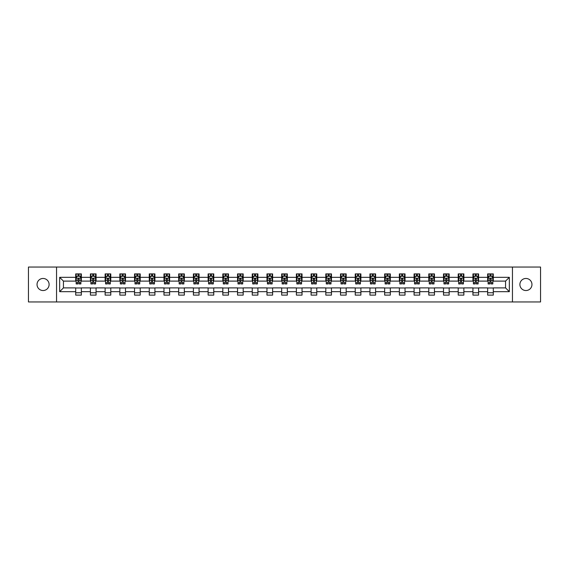 <?xml version="1.0" encoding="UTF-8"?>
<svg xmlns="http://www.w3.org/2000/svg" width="569" height="569" viewBox="0 0 569 569"><rect width="100%" height="100%" fill="white"/><g stroke="black" fill="none" stroke-linecap="round" stroke-linejoin="round"><path stroke-width="0.85" d="M525.934 278.461A6.039 6.039 0 0 0 519.895 284.5A6.039 6.039 0 0 0 525.934 290.539A6.039 6.039 0 0 0 531.965 284.5A6.039 6.039 0 0 0 525.934 278.461M43.066 278.461A6.039 6.039 0 0 0 37.035 284.5A6.039 6.039 0 0 0 43.066 290.539A6.039 6.039 0 0 0 49.105 284.5A6.039 6.039 0 0 0 43.066 278.461M512.449 301.947L540.55 301.947L540.55 267.053L512.449 267.053L512.449 301.947L56.551 301.947L56.551 267.053L28.45 267.053L28.45 301.947L56.551 301.947M512.449 267.053L56.551 267.053M493.302 277.331L493.302 273.888L487.64 273.888L487.64 277.331L478.586 277.331L478.586 273.888L472.931 273.888L472.931 277.331L463.877 277.331L463.877 273.888L458.216 273.888L458.216 277.331L449.161 277.331L449.161 273.888L443.507 273.888L443.507 277.331L434.453 277.331L434.453 273.888L428.791 273.888L428.791 277.331L419.737 277.331L419.737 273.888L414.083 273.888L414.083 277.331L405.028 277.331L405.028 273.888L399.367 273.888L399.367 277.331L390.313 277.331L390.313 273.888L384.658 273.888L384.658 277.331L375.604 277.331L375.604 273.888L369.942 273.888L369.942 277.331L360.888 277.331L360.888 273.888L355.234 273.888L355.234 277.331L346.18 277.331L346.18 273.888L340.518 273.888L340.518 277.331L331.464 277.331L331.464 273.888L325.809 273.888L325.809 277.331L316.755 277.331L316.755 273.888L311.094 273.888L311.094 277.331L302.039 277.331L302.039 273.888L296.385 273.888L296.385 277.331L287.331 277.331L287.331 273.888L281.669 273.888L281.669 277.331L272.615 277.331L272.615 273.888L266.961 273.888L266.961 277.331L257.906 277.331L257.906 273.888L252.245 273.888L252.245 277.331L243.191 277.331L243.191 273.888L237.536 273.888L237.536 277.331L228.482 277.331L228.482 273.888L222.82 273.888L222.82 277.331L213.766 277.331L213.766 273.888L208.112 273.888L208.112 277.331L199.058 277.331L199.058 273.888L193.396 273.888L193.396 277.331L184.342 277.331L184.342 273.888L178.687 273.888L178.687 277.331L169.633 277.331L169.633 273.888L163.972 273.888L163.972 277.331L154.917 277.331L154.917 273.888L149.263 273.888L149.263 277.331L140.209 277.331L140.209 273.888L134.547 273.888L134.547 277.331L125.493 277.331L125.493 273.888L119.839 273.888L119.839 277.331L110.784 277.331L110.784 273.888L105.123 273.888L105.123 277.331L96.069 277.331L96.069 273.888L90.414 273.888L90.414 277.331L81.36 277.331L81.36 273.888L75.698 273.888L75.698 277.331L59.667 277.331L59.667 291.669L63.436 287.893L75.698 287.893L75.698 295.112L81.36 295.112L81.36 287.893L90.414 287.893L90.414 295.112L96.069 295.112L96.069 287.893L105.123 287.893L105.123 295.112L110.784 295.112L110.784 287.893L119.839 287.893L119.839 295.112L125.493 295.112L125.493 287.893L134.547 287.893L134.547 295.112L140.209 295.112L140.209 287.893L149.263 287.893L149.263 295.112L154.917 295.112L154.917 287.893L163.972 287.893L163.972 295.112L169.633 295.112L169.633 287.893L178.687 287.893L178.687 295.112L184.342 295.112L184.342 287.893L193.396 287.893L193.396 295.112L199.058 295.112L199.058 287.893L208.112 287.893L208.112 295.112L213.766 295.112L213.766 287.893L222.82 287.893L222.82 295.112L228.482 295.112L228.482 287.893L237.536 287.893L237.536 295.112L243.191 295.112L243.191 287.893L252.245 287.893L252.245 295.112L257.906 295.112L257.906 287.893L266.961 287.893L266.961 295.112L272.615 295.112L272.615 287.893L281.669 287.893L281.669 295.112L287.331 295.112L287.331 287.893L296.385 287.893L296.385 295.112L302.039 295.112L302.039 287.893L311.094 287.893L311.094 295.112L316.755 295.112L316.755 287.893L325.809 287.893L325.809 295.112L331.464 295.112L331.464 287.893L340.518 287.893L340.518 295.112L346.18 295.112L346.18 287.893L355.234 287.893L355.234 295.112L360.888 295.112L360.888 287.893L369.942 287.893L369.942 295.112L375.604 295.112L375.604 287.893L384.658 287.893L384.658 295.112L390.313 295.112L390.313 287.893L399.367 287.893L399.367 295.112L405.028 295.112L405.028 287.893L414.083 287.893L414.083 295.112L419.737 295.112L419.737 287.893L428.791 287.893L428.791 295.112L434.453 295.112L434.453 287.893L443.507 287.893L443.507 295.112L449.161 295.112L449.161 287.893L458.216 287.893L458.216 295.112L463.877 295.112L463.877 287.893L472.931 287.893L472.931 295.112L478.586 295.112L478.586 287.893L487.64 287.893L487.64 295.112L493.302 295.112L493.302 287.893L505.564 287.893L505.564 281.107L493.302 281.107L493.302 277.331L509.333 277.331L509.333 291.669L493.302 291.669M487.64 291.669L478.586 291.669M472.931 291.669L463.877 291.669M458.216 291.669L449.161 291.669M443.507 291.669L434.453 291.669M428.791 291.669L419.737 291.669M414.083 291.669L405.028 291.669M399.367 291.669L390.313 291.669M384.658 291.669L375.604 291.669M369.942 291.669L360.888 291.669M355.234 291.669L346.18 291.669M340.518 291.669L331.464 291.669M325.809 291.669L316.755 291.669M311.094 291.669L302.039 291.669M296.385 291.669L287.331 291.669M281.669 291.669L272.615 291.669M266.961 291.669L257.906 291.669M252.245 291.669L243.191 291.669M237.536 291.669L228.482 291.669M222.82 291.669L213.766 291.669M208.112 291.669L199.058 291.669M193.396 291.669L184.342 291.669M178.687 291.669L169.633 291.669M163.972 291.669L154.917 291.669M149.263 291.669L140.209 291.669M134.547 291.669L125.493 291.669M119.839 291.669L110.784 291.669M105.123 291.669L96.069 291.669M90.414 291.669L81.36 291.669M75.698 291.669L59.667 291.669M487.64 277.331L487.64 281.107L478.586 281.107L478.586 277.331M472.931 277.331L472.931 281.107L463.877 281.107L463.877 277.331M458.216 277.331L458.216 281.107L449.161 281.107L449.161 277.331M443.507 277.331L443.507 281.107L434.453 281.107L434.453 277.331M428.791 277.331L428.791 281.107L419.737 281.107L419.737 277.331M414.083 277.331L414.083 281.107L405.028 281.107L405.028 277.331M399.367 277.331L399.367 281.107L390.313 281.107L390.313 277.331M384.658 277.331L384.658 281.107L375.604 281.107L375.604 277.331M369.942 277.331L369.942 281.107L360.888 281.107L360.888 277.331M355.234 277.331L355.234 281.107L346.18 281.107L346.18 277.331M340.518 277.331L340.518 281.107L331.464 281.107L331.464 277.331M325.809 277.331L325.809 281.107L316.755 281.107L316.755 277.331M311.094 277.331L311.094 281.107L302.039 281.107L302.039 277.331M296.385 277.331L296.385 281.107L287.331 281.107L287.331 277.331M281.669 277.331L281.669 281.107L272.615 281.107L272.615 277.331M266.961 277.331L266.961 281.107L257.906 281.107L257.906 277.331M252.245 277.331L252.245 281.107L243.191 281.107L243.191 277.331M237.536 277.331L237.536 281.107L228.482 281.107L228.482 277.331M222.82 277.331L222.82 281.107L213.766 281.107L213.766 277.331M208.112 277.331L208.112 281.107L199.058 281.107L199.058 277.331M193.396 277.331L193.396 281.107L184.342 281.107L184.342 277.331M178.687 277.331L178.687 281.107L169.633 281.107L169.633 277.331M163.972 277.331L163.972 281.107L154.917 281.107L154.917 277.331M149.263 277.331L149.263 281.107L140.209 281.107L140.209 277.331M134.547 277.331L134.547 281.107L125.493 281.107L125.493 277.331M119.839 277.331L119.839 281.107L110.784 281.107L110.784 277.331M105.123 277.331L105.123 281.107L96.069 281.107L96.069 277.331M90.414 277.331L90.414 281.107L81.36 281.107L81.36 277.331M75.698 277.331L75.698 281.107L63.436 281.107L59.667 277.331M63.436 281.107L63.436 287.893M509.333 291.669L505.564 287.893M505.564 281.107L509.333 277.331M75.698 276.25L76.168 276.25M77.96 276.25L79.091 276.25M80.883 276.25L81.36 276.25M75.698 281.008L76.168 281.008M77.96 281.008L79.091 281.008M80.883 281.008L81.36 281.008M75.698 287.992L81.36 287.992M75.698 292.751L81.36 292.751M90.414 287.992L96.069 287.992M90.414 292.751L96.069 292.751M90.414 276.25L90.884 276.25M92.676 276.25L93.807 276.25M95.599 276.25L96.069 276.25M90.414 281.008L90.884 281.008M92.676 281.008L93.807 281.008M95.599 281.008L96.069 281.008M105.123 287.992L110.784 287.992M105.123 292.751L110.784 292.751M105.123 276.25L105.592 276.25M107.385 276.25L108.515 276.25M110.308 276.25L110.784 276.25M105.123 281.008L105.592 281.008M107.385 281.008L108.515 281.008M110.308 281.008L110.784 281.008M119.839 287.992L125.493 287.992M119.839 292.751L125.493 292.751M119.839 276.25L120.308 276.25M122.1 276.25L123.231 276.25M125.024 276.25L125.493 276.25M119.839 281.008L120.308 281.008M122.1 281.008L123.231 281.008M125.024 281.008L125.493 281.008M134.547 287.992L140.209 287.992M134.547 292.751L140.209 292.751M134.547 276.25L135.017 276.25M136.809 276.25L137.94 276.25M139.732 276.25L140.209 276.25M134.547 281.008L135.017 281.008M136.809 281.008L137.94 281.008M139.732 281.008L140.209 281.008M149.263 287.992L154.917 287.992M149.263 292.751L154.917 292.751M149.263 276.25L149.732 276.25M151.525 276.25L152.656 276.25M154.448 276.25L154.917 276.25M149.263 281.008L149.732 281.008M151.525 281.008L152.656 281.008M154.448 281.008L154.917 281.008M163.972 287.992L169.633 287.992M163.972 292.751L169.633 292.751M163.972 276.25L164.441 276.25M166.233 276.25L167.364 276.25M169.157 276.25L169.633 276.25M163.972 281.008L164.441 281.008M166.233 281.008L167.364 281.008M169.157 281.008L169.633 281.008M178.687 287.992L184.342 287.992M178.687 292.751L184.342 292.751M178.687 276.25L179.157 276.25M180.949 276.25L182.08 276.25M183.872 276.25L184.342 276.25M178.687 281.008L179.157 281.008M180.949 281.008L182.08 281.008M183.872 281.008L184.342 281.008M193.396 287.992L199.058 287.992M193.396 292.751L199.058 292.751M193.396 276.25L193.865 276.25M195.658 276.25L196.796 276.25M198.581 276.25L199.058 276.25M193.396 281.008L193.865 281.008M195.658 281.008L196.796 281.008M198.581 281.008L199.058 281.008M208.112 287.992L213.766 287.992M208.112 292.751L213.766 292.751M208.112 276.25L208.581 276.25M210.374 276.25L211.504 276.25M213.297 276.25L213.766 276.25M208.112 281.008L208.581 281.008M210.374 281.008L211.504 281.008M213.297 281.008L213.766 281.008M222.82 287.992L228.482 287.992M222.82 292.751L228.482 292.751M222.82 276.25L223.29 276.25M225.082 276.25L226.22 276.25M228.005 276.25L228.482 276.25M222.82 281.008L223.29 281.008M225.082 281.008L226.22 281.008M228.005 281.008L228.482 281.008M237.536 287.992L243.191 287.992M237.536 292.751L243.191 292.751M237.536 276.25L238.006 276.25M239.798 276.25L240.929 276.25M242.721 276.25L243.191 276.25M237.536 281.008L238.006 281.008M239.798 281.008L240.929 281.008M242.721 281.008L243.191 281.008M252.245 287.992L257.906 287.992M252.245 292.751L257.906 292.751M252.245 276.25L252.714 276.25M254.507 276.25L255.645 276.25M257.43 276.25L257.906 276.25M252.245 281.008L252.714 281.008M254.507 281.008L255.645 281.008M257.43 281.008L257.906 281.008M266.961 287.992L272.615 287.992M266.961 292.751L272.615 292.751M266.961 276.25L267.43 276.25M269.222 276.25L270.353 276.25M272.146 276.25L272.615 276.25M266.961 281.008L267.43 281.008M269.222 281.008L270.353 281.008M272.146 281.008L272.615 281.008M281.669 287.992L287.331 287.992M281.669 292.751L287.331 292.751M281.669 276.25L282.146 276.25M283.931 276.25L285.069 276.25M286.854 276.25L287.331 276.25M281.669 281.008L282.146 281.008M283.931 281.008L285.069 281.008M286.854 281.008L287.331 281.008M296.385 287.992L302.039 287.992M296.385 292.751L302.039 292.751M296.385 276.25L296.854 276.25M298.647 276.25L299.778 276.25M301.57 276.25L302.039 276.25M296.385 281.008L296.854 281.008M298.647 281.008L299.778 281.008M301.57 281.008L302.039 281.008M311.094 287.992L316.755 287.992M311.094 292.751L316.755 292.751M311.094 276.25L311.57 276.25M313.355 276.25L314.493 276.25M316.286 276.25L316.755 276.25M311.094 281.008L311.57 281.008M313.355 281.008L314.493 281.008M316.286 281.008L316.755 281.008M325.809 287.992L331.464 287.992M325.809 292.751L331.464 292.751M325.809 276.25L326.279 276.25M328.071 276.25L329.202 276.25M330.994 276.25L331.464 276.25M325.809 281.008L326.279 281.008M328.071 281.008L329.202 281.008M330.994 281.008L331.464 281.008M340.518 287.992L346.18 287.992M340.518 292.751L346.18 292.751M340.518 276.25L340.995 276.25M342.78 276.25L343.918 276.25M345.71 276.25L346.18 276.25M340.518 281.008L340.995 281.008M342.78 281.008L343.918 281.008M345.71 281.008L346.18 281.008M355.234 287.992L360.888 287.992M355.234 292.751L360.888 292.751M355.234 276.25L355.703 276.25M357.496 276.25L358.626 276.25M360.419 276.25L360.888 276.25M355.234 281.008L355.703 281.008M357.496 281.008L358.626 281.008M360.419 281.008L360.888 281.008M369.942 287.992L375.604 287.992M369.942 292.751L375.604 292.751M369.942 276.25L370.419 276.25M372.204 276.25L373.342 276.25M375.135 276.25L375.604 276.25M369.942 281.008L370.419 281.008M372.204 281.008L373.342 281.008M375.135 281.008L375.604 281.008M384.658 287.992L390.313 287.992M384.658 292.751L390.313 292.751M384.658 276.25L385.128 276.25M386.92 276.25L388.051 276.25M389.843 276.25L390.313 276.25M384.658 281.008L385.128 281.008M386.92 281.008L388.051 281.008M389.843 281.008L390.313 281.008M399.367 287.992L405.028 287.992M399.367 292.751L405.028 292.751M399.367 276.25L399.843 276.25M401.636 276.25L402.767 276.25M404.559 276.25L405.028 276.25M399.367 281.008L399.843 281.008M401.636 281.008L402.767 281.008M404.559 281.008L405.028 281.008M414.083 287.992L419.737 287.992M414.083 292.751L419.737 292.751M414.083 276.25L414.552 276.25M416.344 276.25L417.475 276.25M419.268 276.25L419.737 276.25M414.083 281.008L414.552 281.008M416.344 281.008L417.475 281.008M419.268 281.008L419.737 281.008M428.791 287.992L434.453 287.992M428.791 292.751L434.453 292.751M428.791 276.25L429.268 276.25M431.06 276.25L432.191 276.25M433.983 276.25L434.453 276.25M428.791 281.008L429.268 281.008M431.06 281.008L432.191 281.008M433.983 281.008L434.453 281.008M443.507 287.992L449.161 287.992M443.507 292.751L449.161 292.751M443.507 276.25L443.976 276.25M445.769 276.25L446.9 276.25M448.692 276.25L449.161 276.25M443.507 281.008L443.976 281.008M445.769 281.008L446.9 281.008M448.692 281.008L449.161 281.008M458.216 287.992L463.877 287.992M458.216 292.751L463.877 292.751M458.216 276.25L458.692 276.25M460.485 276.25L461.615 276.25M463.408 276.25L463.877 276.25M458.216 281.008L458.692 281.008M460.485 281.008L461.615 281.008M463.408 281.008L463.877 281.008M472.931 287.992L478.586 287.992M472.931 292.751L478.586 292.751M472.931 276.25L473.401 276.25M475.193 276.25L476.324 276.25M478.116 276.25L478.586 276.25M472.931 281.008L473.401 281.008M475.193 281.008L476.324 281.008M478.116 281.008L478.586 281.008M487.64 287.992L493.302 287.992M487.64 292.751L493.302 292.751M487.64 276.25L488.117 276.25M489.909 276.25L491.04 276.25M492.832 276.25L493.302 276.25M487.64 281.008L488.117 281.008M489.909 281.008L491.04 281.008M492.832 281.008L493.302 281.008M79.091 275.119L77.96 275.119M80.883 282.75L79.091 282.75L79.091 283.931L80.883 283.931L80.883 278.184L79.945 276.292L77.114 276.292L76.168 278.184L76.168 283.931L77.96 283.931L77.96 282.75L76.168 282.75M76.168 278.184L76.168 273.888M80.883 278.184L80.883 273.888M77.96 276.292L77.96 273.888M79.091 273.888L79.091 276.292M79.091 282.75L79.091 278.888L77.96 278.888L77.96 282.75M93.807 275.119L92.676 275.119M95.599 282.75L93.807 282.75L93.807 283.931L95.599 283.931L95.599 278.184L94.653 276.292L91.822 276.292L90.884 278.184L90.884 283.931L92.676 283.931L92.676 282.75L90.884 282.75M90.884 278.184L90.884 273.888M95.599 278.184L95.599 273.888M92.676 276.292L92.676 273.888M93.807 273.888L93.807 276.292M93.807 282.75L93.807 278.888L92.676 278.888L92.676 282.75M108.515 275.119L107.385 275.119M110.308 282.75L108.515 282.75L108.515 283.931L110.308 283.931L110.308 278.184L109.369 276.292L106.538 276.292L105.592 278.184L105.592 283.931L107.385 283.931L107.385 282.75L105.592 282.75M105.592 278.184L105.592 273.888M110.308 278.184L110.308 273.888M107.385 276.292L107.385 273.888M108.515 273.888L108.515 276.292M108.515 282.75L108.515 278.888L107.385 278.888L107.385 282.75M123.231 275.119L122.1 275.119M125.024 282.75L123.231 282.75L123.231 283.931L125.024 283.931L125.024 278.184L124.078 276.292L121.254 276.292L120.308 278.184L120.308 283.931L122.1 283.931L122.1 282.75L120.308 282.75M120.308 278.184L120.308 273.888M125.024 278.184L125.024 273.888M122.1 276.292L122.1 273.888M123.231 273.888L123.231 276.292M123.231 282.75L123.231 278.888L122.1 278.888L122.1 282.75M137.94 275.119L136.809 275.119M139.732 282.75L137.94 282.75L137.94 283.931L139.732 283.931L139.732 278.184L138.793 276.292L135.963 276.292L135.017 278.184L135.017 283.931L136.809 283.931L136.809 282.75L135.017 282.75M135.017 278.184L135.017 273.888M139.732 278.184L139.732 273.888M136.809 276.292L136.809 273.888M137.94 273.888L137.94 276.292M137.94 282.75L137.94 278.888L136.809 278.888L136.809 282.75M152.656 275.119L151.525 275.119M154.448 282.75L152.656 282.75L152.656 283.931L154.448 283.931L154.448 278.184L153.502 276.292L150.678 276.292L149.732 278.184L149.732 283.931L151.525 283.931L151.525 282.75L149.732 282.75M149.732 278.184L149.732 273.888M154.448 278.184L154.448 273.888M151.525 276.292L151.525 273.888M152.656 273.888L152.656 276.292M152.656 282.75L152.656 278.888L151.525 278.888L151.525 282.75M167.364 275.119L166.233 275.119M169.157 282.75L167.364 282.75L167.364 283.931L169.157 283.931L169.157 278.184L168.218 276.292L165.387 276.292L164.441 278.184L164.441 283.931L166.233 283.931L166.233 282.75L164.441 282.75M164.441 278.184L164.441 273.888M169.157 278.184L169.157 273.888M166.233 276.292L166.233 273.888M167.364 273.888L167.364 276.292M167.364 282.75L167.364 278.888L166.233 278.888L166.233 282.75M182.08 275.119L180.949 275.119M183.872 282.75L182.08 282.75L182.08 283.931L183.872 283.931L183.872 278.184L182.926 276.292L180.103 276.292L179.157 278.184L179.157 283.931L180.949 283.931L180.949 282.75L179.157 282.75M179.157 278.184L179.157 273.888M183.872 278.184L183.872 273.888M180.949 276.292L180.949 273.888M182.08 273.888L182.08 276.292M182.08 282.75L182.08 278.888L180.949 278.888L180.949 282.75M196.796 275.119L195.658 275.119M198.581 282.75L196.796 282.75L196.796 283.931L198.581 283.931L198.581 278.184L197.642 276.292L194.811 276.292L193.865 278.184L193.865 283.931L195.658 283.931L195.658 282.75L193.865 282.75M193.865 278.184L193.865 273.888M198.581 278.184L198.581 273.888M195.658 276.292L195.658 273.888M196.796 273.888L196.796 276.292M196.796 282.75L196.796 278.888L195.658 278.888L195.658 282.75M211.504 275.119L210.374 275.119M213.297 282.75L211.504 282.75L211.504 283.931L213.297 283.931L213.297 278.184L212.351 276.292L209.527 276.292L208.581 278.184L208.581 283.931L210.374 283.931L210.374 282.75L208.581 282.75M208.581 278.184L208.581 273.888M213.297 278.184L213.297 273.888M210.374 276.292L210.374 273.888M211.504 273.888L211.504 276.292M211.504 282.75L211.504 278.888L210.374 278.888L210.374 282.75M226.22 275.119L225.082 275.119M228.005 282.75L226.22 282.75L226.22 283.931L228.005 283.931L228.005 278.184L227.067 276.292L224.236 276.292L223.29 278.184L223.29 283.931L225.082 283.931L225.082 282.75L223.29 282.75M223.29 278.184L223.29 273.888M228.005 278.184L228.005 273.888M225.082 276.292L225.082 273.888M226.22 273.888L226.22 276.292M226.22 282.75L226.22 278.888L225.082 278.888L225.082 282.75M240.929 275.119L239.798 275.119M242.721 282.75L240.929 282.75L240.929 283.931L242.721 283.931L242.721 278.184L241.775 276.292L238.952 276.292L238.006 278.184L238.006 283.931L239.798 283.931L239.798 282.75L238.006 282.75M238.006 278.184L238.006 273.888M242.721 278.184L242.721 273.888M239.798 276.292L239.798 273.888M240.929 273.888L240.929 276.292M240.929 282.75L240.929 278.888L239.798 278.888L239.798 282.75M255.645 275.119L254.507 275.119M257.43 282.75L255.645 282.75L255.645 283.931L257.43 283.931L257.43 278.184L256.491 276.292L253.66 276.292L252.714 278.184L252.714 283.931L254.507 283.931L254.507 282.75L252.714 282.75M252.714 278.184L252.714 273.888M257.43 278.184L257.43 273.888M254.507 276.292L254.507 273.888M255.645 273.888L255.645 276.292M255.645 282.75L255.645 278.888L254.507 278.888L254.507 282.75M270.353 275.119L269.222 275.119M272.146 282.75L270.353 282.75L270.353 283.931L272.146 283.931L272.146 278.184L271.2 276.292L268.376 276.292L267.43 278.184L267.43 283.931L269.222 283.931L269.222 282.75L267.43 282.75M267.43 278.184L267.43 273.888M272.146 278.184L272.146 273.888M269.222 276.292L269.222 273.888M270.353 273.888L270.353 276.292M270.353 282.75L270.353 278.888L269.222 278.888L269.222 282.75M285.069 275.119L283.931 275.119M286.854 282.75L285.069 282.75L285.069 283.931L286.854 283.931L286.854 278.184L285.915 276.292L283.085 276.292L282.146 278.184L282.146 283.931L283.931 283.931L283.931 282.75L282.146 282.75M282.146 278.184L282.146 273.888M286.854 278.184L286.854 273.888M283.931 276.292L283.931 273.888M285.069 273.888L285.069 276.292M285.069 282.75L285.069 278.888L283.931 278.888L283.931 282.75M299.778 275.119L298.647 275.119M301.57 282.75L299.778 282.75L299.778 283.931L301.57 283.931L301.57 278.184L300.624 276.292L297.8 276.292L296.854 278.184L296.854 283.931L298.647 283.931L298.647 282.75L296.854 282.75M296.854 278.184L296.854 273.888M301.57 278.184L301.57 273.888M298.647 276.292L298.647 273.888M299.778 273.888L299.778 276.292M299.778 282.75L299.778 278.888L298.647 278.888L298.647 282.75M314.493 275.119L313.355 275.119M316.286 282.75L314.493 282.75L314.493 283.931L316.286 283.931L316.286 278.184L315.34 276.292L312.509 276.292L311.57 278.184L311.57 283.931L313.355 283.931L313.355 282.75L311.57 282.75M311.57 278.184L311.57 273.888M316.286 278.184L316.286 273.888M313.355 276.292L313.355 273.888M314.493 273.888L314.493 276.292M314.493 282.75L314.493 278.888L313.355 278.888L313.355 282.75M329.202 275.119L328.071 275.119M330.994 282.75L329.202 282.75L329.202 283.931L330.994 283.931L330.994 278.184L330.048 276.292L327.225 276.292L326.279 278.184L326.279 283.931L328.071 283.931L328.071 282.75L326.279 282.75M326.279 278.184L326.279 273.888M330.994 278.184L330.994 273.888M328.071 276.292L328.071 273.888M329.202 273.888L329.202 276.292M329.202 282.75L329.202 278.888L328.071 278.888L328.071 282.75M343.918 275.119L342.78 275.119M345.71 282.75L343.918 282.75L343.918 283.931L345.71 283.931L345.71 278.184L344.764 276.292L341.933 276.292L340.995 278.184L340.995 283.931L342.78 283.931L342.78 282.75L340.995 282.75M340.995 278.184L340.995 273.888M345.71 278.184L345.71 273.888M342.78 276.292L342.78 273.888M343.918 273.888L343.918 276.292M343.918 282.75L343.918 278.888L342.78 278.888L342.78 282.75M358.626 275.119L357.496 275.119M360.419 282.75L358.626 282.75L358.626 283.931L360.419 283.931L360.419 278.184L359.473 276.292L356.649 276.292L355.703 278.184L355.703 283.931L357.496 283.931L357.496 282.75L355.703 282.75M355.703 278.184L355.703 273.888M360.419 278.184L360.419 273.888M357.496 276.292L357.496 273.888M358.626 273.888L358.626 276.292M358.626 282.75L358.626 278.888L357.496 278.888L357.496 282.75M373.342 275.119L372.204 275.119M375.135 282.75L373.342 282.75L373.342 283.931L375.135 283.931L375.135 278.184L374.189 276.292L371.358 276.292L370.419 278.184L370.419 283.931L372.204 283.931L372.204 282.75L370.419 282.75M370.419 278.184L370.419 273.888M375.135 278.184L375.135 273.888M372.204 276.292L372.204 273.888M373.342 273.888L373.342 276.292M373.342 282.75L373.342 278.888L372.204 278.888L372.204 282.75M388.051 275.119L386.92 275.119M389.843 282.75L388.051 282.75L388.051 283.931L389.843 283.931L389.843 278.184L388.897 276.292L386.074 276.292L385.128 278.184L385.128 283.931L386.92 283.931L386.92 282.75L385.128 282.75M385.128 278.184L385.128 273.888M389.843 278.184L389.843 273.888M386.92 276.292L386.92 273.888M388.051 273.888L388.051 276.292M388.051 282.75L388.051 278.888L386.92 278.888L386.92 282.75M402.767 275.119L401.636 275.119M404.559 282.75L402.767 282.75L402.767 283.931L404.559 283.931L404.559 278.184L403.613 276.292L400.782 276.292L399.843 278.184L399.843 283.931L401.636 283.931L401.636 282.75L399.843 282.75M399.843 278.184L399.843 273.888M404.559 278.184L404.559 273.888M401.636 276.292L401.636 273.888M402.767 273.888L402.767 276.292M402.767 282.75L402.767 278.888L401.636 278.888L401.636 282.75M417.475 275.119L416.344 275.119M419.268 282.75L417.475 282.75L417.475 283.931L419.268 283.931L419.268 278.184L418.322 276.292L415.498 276.292L414.552 278.184L414.552 283.931L416.344 283.931L416.344 282.75L414.552 282.75M414.552 278.184L414.552 273.888M419.268 278.184L419.268 273.888M416.344 276.292L416.344 273.888M417.475 273.888L417.475 276.292M417.475 282.75L417.475 278.888L416.344 278.888L416.344 282.75M432.191 275.119L431.06 275.119M433.983 282.75L432.191 282.75L432.191 283.931L433.983 283.931L433.983 278.184L433.037 276.292L430.207 276.292L429.268 278.184L429.268 283.931L431.06 283.931L431.06 282.75L429.268 282.75M429.268 278.184L429.268 273.888M433.983 278.184L433.983 273.888M431.06 276.292L431.06 273.888M432.191 273.888L432.191 276.292M432.191 282.75L432.191 278.888L431.06 278.888L431.06 282.75M446.9 275.119L445.769 275.119M448.692 282.75L446.9 282.75L446.9 283.931L448.692 283.931L448.692 278.184L447.746 276.292L444.922 276.292L443.976 278.184L443.976 283.931L445.769 283.931L445.769 282.75L443.976 282.75M443.976 278.184L443.976 273.888M448.692 278.184L448.692 273.888M445.769 276.292L445.769 273.888M446.9 273.888L446.9 276.292M446.9 282.75L446.9 278.888L445.769 278.888L445.769 282.75M461.615 275.119L460.485 275.119M463.408 282.75L461.615 282.75L461.615 283.931L463.408 283.931L463.408 278.184L462.462 276.292L459.631 276.292L458.692 278.184L458.692 283.931L460.485 283.931L460.485 282.75L458.692 282.75M458.692 278.184L458.692 273.888M463.408 278.184L463.408 273.888M460.485 276.292L460.485 273.888M461.615 273.888L461.615 276.292M461.615 282.75L461.615 278.888L460.485 278.888L460.485 282.75M476.324 275.119L475.193 275.119M478.116 282.75L476.324 282.75L476.324 283.931L478.116 283.931L478.116 278.184L477.178 276.292L474.347 276.292L473.401 278.184L473.401 283.931L475.193 283.931L475.193 282.75L473.401 282.75M473.401 278.184L473.401 273.888M478.116 278.184L478.116 273.888M475.193 276.292L475.193 273.888M476.324 273.888L476.324 276.292M476.324 282.75L476.324 278.888L475.193 278.888L475.193 282.75M491.04 275.119L489.909 275.119M492.832 282.75L491.04 282.75L491.04 283.931L492.832 283.931L492.832 278.184L491.886 276.292L489.056 276.292L488.117 278.184L488.117 283.931L489.909 283.931L489.909 282.75L488.117 282.75M488.117 278.184L488.117 273.888M492.832 278.184L492.832 273.888M489.909 276.292L489.909 273.888M491.04 273.888L491.04 276.292M491.04 282.75L491.04 278.888L489.909 278.888L489.909 282.75M80.862 278.134L76.196 278.134M76.168 276.406L77.057 276.406M80.001 276.406L80.883 276.406M77.96 280.225L76.168 280.225M80.883 280.225L79.091 280.225M79.091 275.716L77.96 275.716M95.578 278.134L90.905 278.134M90.884 276.406L91.773 276.406M94.71 276.406L95.599 276.406M92.676 280.225L90.884 280.225M95.599 280.225L93.807 280.225M93.807 275.716L92.676 275.716M110.286 278.134L105.621 278.134M105.592 276.406L106.481 276.406M109.426 276.406L110.308 276.406M107.385 280.225L105.592 280.225M110.308 280.225L108.515 280.225M108.515 275.716L107.385 275.716M125.002 278.134L120.329 278.134M120.308 276.406L121.197 276.406M124.134 276.406L125.024 276.406M122.1 280.225L120.308 280.225M125.024 280.225L123.231 280.225M123.231 275.716L122.1 275.716M139.711 278.134L135.045 278.134M135.017 276.406L135.906 276.406M138.85 276.406L139.732 276.406M136.809 280.225L135.017 280.225M139.732 280.225L137.94 280.225M137.94 275.716L136.809 275.716M154.427 278.134L149.754 278.134M149.732 276.406L150.621 276.406M153.559 276.406L154.448 276.406M151.525 280.225L149.732 280.225M154.448 280.225L152.656 280.225M152.656 275.716L151.525 275.716M169.135 278.134L164.469 278.134M164.441 276.406L165.33 276.406M168.275 276.406L169.157 276.406M166.233 280.225L164.441 280.225M169.157 280.225L167.364 280.225M167.364 275.716L166.233 275.716M183.851 278.134L179.178 278.134M179.157 276.406L180.046 276.406M182.983 276.406L183.872 276.406M180.949 280.225L179.157 280.225M183.872 280.225L182.08 280.225M182.08 275.716L180.949 275.716M198.56 278.134L193.894 278.134M193.865 276.406L194.754 276.406M197.699 276.406L198.581 276.406M195.658 280.225L193.865 280.225M198.581 280.225L196.796 280.225M196.796 275.716L195.658 275.716M213.275 278.134L208.603 278.134M208.581 276.406L209.47 276.406M212.408 276.406L213.297 276.406M210.374 280.225L208.581 280.225M213.297 280.225L211.504 280.225M211.504 275.716L210.374 275.716M227.984 278.134L223.318 278.134M223.29 276.406L224.179 276.406M227.123 276.406L228.005 276.406M225.082 280.225L223.29 280.225M228.005 280.225L226.22 280.225M226.22 275.716L225.082 275.716M242.7 278.134L238.027 278.134M238.006 276.406L238.895 276.406M241.832 276.406L242.721 276.406M239.798 280.225L238.006 280.225M242.721 280.225L240.929 280.225M240.929 275.716L239.798 275.716M257.408 278.134L252.743 278.134M252.714 276.406L253.603 276.406M256.548 276.406L257.43 276.406M254.507 280.225L252.714 280.225M257.43 280.225L255.645 280.225M255.645 275.716L254.507 275.716M272.124 278.134L267.451 278.134M267.43 276.406L268.319 276.406M271.257 276.406L272.146 276.406M269.222 280.225L267.43 280.225M272.146 280.225L270.353 280.225M270.353 275.716L269.222 275.716M286.833 278.134L282.167 278.134M282.146 276.406L283.028 276.406M285.972 276.406L286.854 276.406M283.931 280.225L282.146 280.225M286.854 280.225L285.069 280.225M285.069 275.716L283.931 275.716M301.549 278.134L296.876 278.134M296.854 276.406L297.743 276.406M300.681 276.406L301.57 276.406M298.647 280.225L296.854 280.225M301.57 280.225L299.778 280.225M299.778 275.716L298.647 275.716M316.257 278.134L311.592 278.134M311.57 276.406L312.452 276.406M315.397 276.406L316.286 276.406M313.355 280.225L311.57 280.225M316.286 280.225L314.493 280.225M314.493 275.716L313.355 275.716M330.973 278.134L326.3 278.134M326.279 276.406L327.168 276.406M330.105 276.406L330.994 276.406M328.071 280.225L326.279 280.225M330.994 280.225L329.202 280.225M329.202 275.716L328.071 275.716M345.682 278.134L341.016 278.134M340.995 276.406L341.877 276.406M344.821 276.406L345.71 276.406M342.78 280.225L340.995 280.225M345.71 280.225L343.918 280.225M343.918 275.716L342.78 275.716M360.397 278.134L355.725 278.134M355.703 276.406L356.592 276.406M359.53 276.406L360.419 276.406M357.496 280.225L355.703 280.225M360.419 280.225L358.626 280.225M358.626 275.716L357.496 275.716M375.106 278.134L370.44 278.134M370.419 276.406L371.301 276.406M374.246 276.406L375.135 276.406M372.204 280.225L370.419 280.225M375.135 280.225L373.342 280.225M373.342 275.716L372.204 275.716M389.822 278.134L385.149 278.134M385.128 276.406L386.017 276.406M388.954 276.406L389.843 276.406M386.92 280.225L385.128 280.225M389.843 280.225L388.051 280.225M388.051 275.716L386.92 275.716M404.531 278.134L399.865 278.134M399.843 276.406L400.725 276.406M403.67 276.406L404.559 276.406M401.636 280.225L399.843 280.225M404.559 280.225L402.767 280.225M402.767 275.716L401.636 275.716M419.246 278.134L414.573 278.134M414.552 276.406L415.441 276.406M418.379 276.406L419.268 276.406M416.344 280.225L414.552 280.225M419.268 280.225L417.475 280.225M417.475 275.716L416.344 275.716M433.955 278.134L429.289 278.134M429.268 276.406L430.15 276.406M433.094 276.406L433.983 276.406M431.06 280.225L429.268 280.225M433.983 280.225L432.191 280.225M432.191 275.716L431.06 275.716M448.671 278.134L443.998 278.134M443.976 276.406L444.866 276.406M447.803 276.406L448.692 276.406M445.769 280.225L443.976 280.225M448.692 280.225L446.9 280.225M446.9 275.716L445.769 275.716M463.379 278.134L458.714 278.134M458.692 276.406L459.574 276.406M462.519 276.406L463.408 276.406M460.485 280.225L458.692 280.225M463.408 280.225L461.615 280.225M461.615 275.716L460.485 275.716M478.095 278.134L473.422 278.134M473.401 276.406L474.29 276.406M477.227 276.406L478.116 276.406M475.193 280.225L473.401 280.225M478.116 280.225L476.324 280.225M476.324 275.716L475.193 275.716M492.804 278.134L488.138 278.134M488.117 276.406L488.999 276.406M491.943 276.406L492.832 276.406M489.909 280.225L488.117 280.225M492.832 280.225L491.04 280.225M491.04 275.716L489.909 275.716"/></g></svg>
